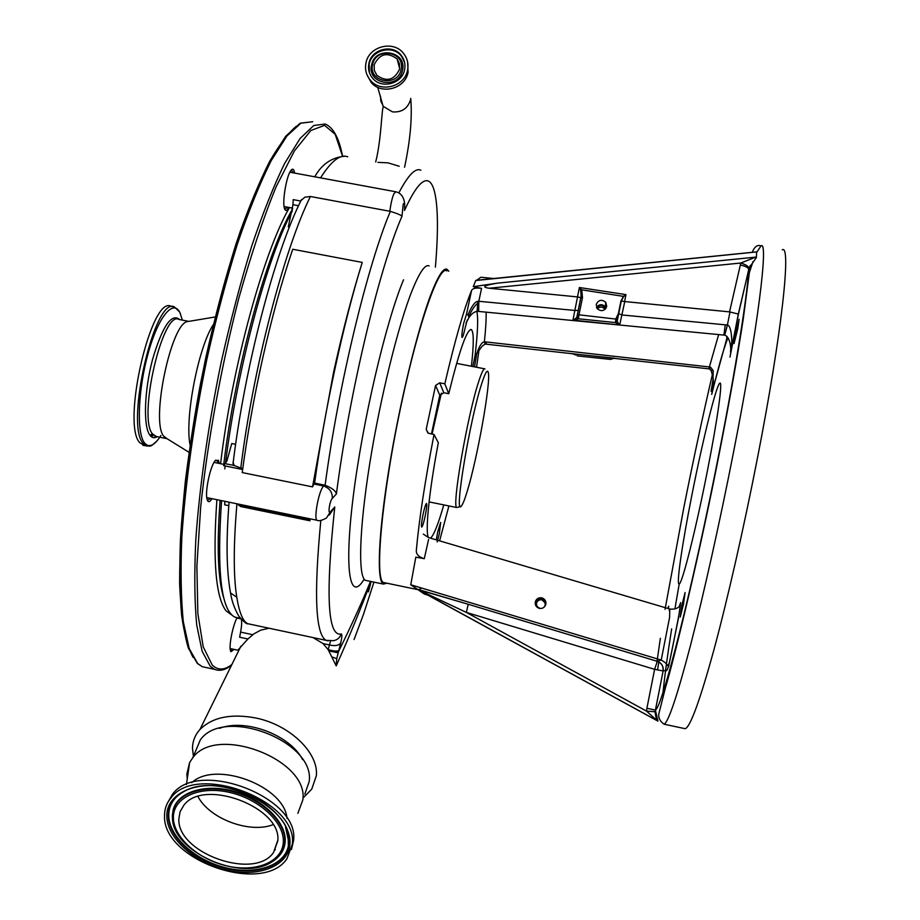 <?xml version="1.0" encoding="UTF-8"?>
<svg xmlns="http://www.w3.org/2000/svg" width="920" height="920" viewBox="0 0 920 920"><rect width="100%" height="100%" fill="white"/><g stroke="black" fill="none" stroke-linecap="round" stroke-linejoin="round"><path stroke-width="1.38" d="M399.544 69.253L399.51 63.825L397.118 58.983C387.308 51.727 379.672 53.647 374.198 64.757L374.279 70.38L376.878 75.337C386.699 82.248 394.254 80.224 399.544 69.253M401.108 69.529C405.685 51.773 375.889 46.529 372.646 64.48C368 82.213 397.865 87.549 401.108 69.529M404.581 69.724C405.628 64.388 404.512 59.604 401.235 55.361C392.667 43.734 371.427 49.024 368.92 63.388C367.816 69.023 369.092 74.014 372.761 78.373C381.616 89.343 402.143 83.777 404.581 69.724M365.987 62.87C364.688 69.46 366.195 75.302 370.495 80.373C380.857 93.104 404.697 86.595 407.537 70.242C408.756 64.066 407.468 58.512 403.673 53.578C393.725 39.962 368.92 46.103 365.987 62.87M398.808 192.958C408.135 175.111 415.495 167.543 420.877 170.234M347.748 156.826C340.469 153.824 331.395 160.827 320.528 177.87M389.838 211.278C390.839 203.596 392.184 197.777 393.852 193.821L395.749 191.774C401.016 193.016 403.983 197.098 404.685 204.033L404.524 210.439C404.926 204.378 404.501 202.25 403.224 204.044L401.982 216.257C401.085 215.13 397.21 213.498 390.367 211.37L310.408 196.489C284.245 248.837 252.873 369.265 240.798 468.073L242.776 468.475M401.982 216.257C379.442 267.478 349.128 394.093 336.409 493.936L332.315 498.398C329.555 501.159 327.6 515.2 330.452 511.738L334.776 506.943C325.45 594.515 327.577 636.87 341.171 634.006C342.205 633.938 342.044 636.928 340.722 642.988L338.491 651.659C351.624 625.036 362.296 601.622 370.495 581.405M371.047 581.52L370.15 585.545M370.139 585.557L368.368 591.87M435.39 267.111C442.232 188.025 431.859 150.006 404.524 210.439M289.397 227.113L288.316 226.918L292.951 204.689L293.192 199.64L300.506 200.997L304.773 197.213L310.408 196.489M317.296 520.317L317.032 520.26C314.053 519.788 317.4 497.582 321.839 488.623L323.38 485.932L313.973 484.023L312.535 486.887L242.224 472.569C247.192 435.309 253.966 397.417 262.533 358.903C271.791 317.722 281.853 281.175 292.721 249.251L362.238 262.418C343.482 322.828 324.599 410.009 314.605 483.08L325.105 485.242C338.33 385.756 367.563 264.88 390.367 211.37M312.535 486.887L333.454 372.83C342.573 331.441 352.164 294.641 362.238 262.418M330.452 511.738L326.439 518.029C321.793 520.547 318.665 521.295 317.032 520.26L206.77 497.605M310.178 518.846L309.971 520.789L240.695 506.541L238.395 504.976L238.487 504.114M309.971 520.789L308.166 519.317L308.269 518.454M238.395 504.976L308.166 519.317M313.973 484.023L314.605 483.08M236.934 503.803C233.439 544.893 233.381 576.035 236.762 597.195C239.303 612.651 242.96 621.483 247.733 623.691L250.47 624.278M328.037 640.883L326.128 640.355C315.491 634.409 313.731 594.446 320.827 520.444M303.715 797.341L311.753 789.153L316.33 775.79C318.906 753.089 290.03 724.937 255.955 718.025C231.035 713.345 212.347 717.186 199.905 729.548C195.04 734.988 192.567 741.279 192.487 748.443L193.418 756.286M269.008 628.222L260.67 630.177L253.874 633.88L247.917 638.986L237.831 650.198L230.138 648.543M194.545 753.595L200.364 739.818C223.974 706.181 315.433 741.416 309.178 781.551L304.819 794.132M187.255 778.883L186.863 774.065L189.623 762.53L192.809 757.723C216.511 724.12 309.028 759.713 302.841 799.871L297.85 813.337M292.353 210.945C267.133 257.267 237.049 368.713 225.492 463.416M225.17 465.968L224.814 468.878M221.57 500.641C216.66 571.653 221.133 610.489 234.991 617.17L238.13 617.837M324.231 485.035L323.38 485.932C329.544 488.037 332.522 492.188 332.315 498.398M336.409 493.936C335.65 490.797 331.89 487.91 325.105 485.242M240.798 468.073L234.22 465.508L233.001 462.311M242.627 469.51L223.629 465.647L226.883 461.069L231.748 443.543L235.623 444.325M228.815 505.666L224.687 504.815L224.836 501.308M229.552 587.236L230.552 592.974L236.762 597.195M247.917 638.986L239.625 637.215L240.603 632.109C241.73 625.876 241.96 621.609 241.293 619.298M370.61 581.428L370.426 582.659C361.433 607.234 350.025 634.984 336.214 665.896L328.164 649.646L323.046 643.586L313.03 637.571M338.813 650.509C337.249 651.463 333.695 651.176 328.164 649.646L330.51 641.102M329.325 515.028L334.776 506.943M328.486 650.175C333.81 651.67 337.145 652.165 338.491 651.659L336.754 658.674L336.214 665.896M336.754 658.674L331.867 656.903M338.146 652.797L328.923 650.934M219.477 728.352C245.525 718.209 290.053 734.999 302.645 759.644M340.722 642.988C338.79 645.575 335.075 646.231 329.601 644.977L323.046 643.586M448.776 271.273L447.108 269.318C443.612 267.455 438.391 275.356 431.457 293.02C417.967 327.669 399.763 402.27 389.034 468.418C378.247 534.669 376.567 580.773 383.341 584.085L386.94 583.199M446.821 270.905C439.426 264.523 419.014 321.275 401.925 401.419C381.949 493.166 374.049 580.945 383.697 582.532L385.02 582.808M428.593 539.453L424.281 558.693C418.796 557.06 416.15 554.323 416.323 550.471C419.072 519.846 424.971 481.183 434.033 434.481L427.995 433.136L426.213 429.329L435.574 385.434L439.725 382.823L444.82 383.824L448.741 393.725C459.425 350.29 466.969 328.911 471.397 329.613C473.869 332.039 473.88 344.252 471.408 366.252M439.587 540.845L448.914 505.931M418.669 589.915L421.509 588.006M424.281 558.693L415.805 557.14L410.768 584.775L417.185 589.156L468.234 604.268L466.336 612.398L418.772 589.984M425.258 592.25L425.488 591.514M657.259 720.774L646.542 711.125L646.898 708.273L655.408 710.091L657.915 721.119L417.346 589.271L424.384 594.067L427.627 595.056M467.222 320.045L465.072 328.233C463.737 334.27 462.737 337.353 462.07 337.49C461.541 336.041 462.081 331.303 463.68 323.276L466.566 314.019L471.558 290.513C463.898 309.062 454.986 340.159 444.82 383.824M471.558 290.513C472.65 288.293 475.985 287.58 481.562 288.362L478.825 301.277L575.034 310.477L578.231 310.373L581.129 295.849L580.692 290.524L579.381 287.511L581.727 289.823L580.692 290.524M756.562 251.93L475.743 280.519L473.259 286.672L481.562 288.362M493.752 278.518L480.849 277.242L476.767 280.243M476.548 367.252L478.86 351.152M191.739 782.69C215.418 760.104 284.51 786.071 287.005 818.397M472.857 366.539L475.03 355.879L476.824 353.498C479.343 345.978 481.861 342.102 484.38 341.872L485.185 344.091M485.024 344.091L482.091 346.265L476.824 353.498M474.547 366.861L476.813 353.498M475.03 355.879C477.71 333.327 478.331 318.481 476.87 311.316M466.566 314.019L468.004 314.824C471.649 306.188 474.904 301.679 477.791 301.334L478.825 301.277L478.664 311.431L724.73 335.167L727.386 325.093C731.526 325.082 732.193 342.539 731.63 343.206L730.48 351.647M466.049 323.035L469.004 317.492L468.004 314.824M431.457 433.964L439.783 395.243L443.808 392.759L448.741 393.725M484.955 368.885C483.77 368.172 481.723 372.266 478.825 381.167C467.44 415.046 451.398 508.277 456.872 507.553L460.448 506.448M481.815 383.318C469.867 419.267 453.732 516.798 461.219 506.184C462.622 504.792 464.554 500.043 467.026 491.924C477.147 459.597 491.061 382.087 488.301 372.554C487.439 369.035 485.277 372.623 481.815 383.318M434.033 434.481L438.322 442.773C429.03 491.602 425.028 532.266 428.455 537.556M430.537 538.165C433.768 535.382 438.196 524.297 443.796 504.896M437.172 541.995L439.265 533.968L440.668 522.41L437.678 532.013L436.322 539.879M425.086 516.488C426.581 509.082 427.075 504.758 426.558 503.516C425.799 503.734 424.649 507.253 423.131 514.073C421.636 521.514 421.153 525.837 421.659 527.056C422.441 526.815 423.579 523.284 425.086 516.488M657.306 661.342L654.603 669.334L663.021 670.933C663.515 666.298 661.618 663.101 657.317 661.342L468.234 604.268L657.317 661.342L661.216 660.065L669.599 617.32L669.771 609.017L669.219 610.477M535.267 602.013C534.922 605.245 536.303 607.361 539.384 608.384C542.708 608.775 544.87 607.384 545.87 604.198C546.216 601.047 544.893 598.943 541.903 597.873C538.522 597.379 536.314 598.759 535.267 602.013M545.916 602.301L542.121 598.724C538.775 598.23 536.578 599.598 535.555 602.818L535.635 605.314M624.76 301.565L619.7 324.944L619.08 324.909L572.953 320.103L579.381 287.511L625.956 294.618L623.714 296.424L621.264 301.15L617.538 319.481L615.974 318.596L618.401 313.501L620.942 301.001L623.564 296.217L625.956 294.618L624.588 301.541L729.548 311.88L740.784 263.028L755.745 257.128L756.378 257.589L756.631 252.045M756.378 257.589L749.041 267.973C748.247 266.144 745.487 264.5 740.784 263.028L489.221 288.236L577.656 296.93M489.221 288.236C481.183 287.063 483.977 285.361 497.616 283.13L755.745 257.128M473.259 286.672L497.616 283.13M234.013 649.382L230.943 651.751L230.333 650.198C228.942 644.518 233.255 623.956 237.164 617.63M211.98 498.674C210.197 501.676 208.771 502.435 207.713 500.951L206.942 498.778C205.011 490.785 210.404 465.865 215.199 460.667L218.396 460.241L219.259 463.438M288.788 207.414C286.879 211.002 285.441 211.358 284.476 208.495L284.326 207.931C282.233 200.514 286.672 175.352 290.973 170.361C292.433 168.509 293.526 168.82 294.239 171.292L294.584 173.075M284.717 209.173L287.627 207.195M293.422 172.856L291.318 169.935M207.38 500.307L210.749 498.421M218.028 463.185L217.304 460.909L215.683 460.138M230.54 650.981L232.99 649.163M486.139 312.144C486.3 319.274 485.714 329.188 484.38 341.872L486.22 341.987L486.162 344.172L708.837 368.851L718.669 334.523M486.22 341.987L710.47 367.068L713.241 370.76L712.632 390.068L711.712 394.404L712.931 387.745M657.558 669.944L658.812 661.952M659.03 660.779L659.272 659.479M679.293 606.337L680.673 602.565L678.523 617.895L668.771 665.689C667.264 670.128 666.287 671.692 665.861 670.369L663.136 670.944L655.408 710.091C662.101 707.802 693.094 585.913 719.221 452.352C735.919 367.701 747.304 295.745 748.742 269.422L738.449 314.088L729.548 311.88M418.278 589.904L657.915 721.119M477.791 301.334L477.1 311.316L478.664 311.431M577.829 296.964L580.876 297.689L576.966 316.836L578.427 318.826L576.932 317.135M618.401 313.501L622.035 314.973L725.305 324.829L723.867 335.029M167.463 803.068L172.442 794.339C198.191 758.321 300.173 797.559 293.537 840.707L291.467 849.459M292.284 844.376L286.948 858.716C262.717 895.367 162.254 860.05 164.53 815.591C164.496 808.944 166.635 803.056 170.924 797.916C196.684 761.921 298.897 801.228 292.284 844.376M756.608 252.552L760.978 245.939C768.821 239.372 758.08 327.462 733.344 453.123C719.681 522.79 703.512 595.079 690.494 645.414C677.2 695.991 668.391 722.257 664.079 724.201C659.87 721.199 658.145 717.611 658.915 713.448L665.424 687.827C675.05 655.719 700.534 549.941 719.52 452.134C729.675 400.234 737.553 356.063 743.164 319.596L750.329 265.466L748.673 269.019C747.718 267.306 744.901 265.972 740.22 265.006M727.893 337.651L727.007 340.204L726.673 336.191M572.378 353.728L576.069 355.062M573.769 354.085L572.849 353.809M610.5 359.421L577.242 355.891L610.5 359.421L614.318 358.167L573.194 353.878M614.548 358.179L612.099 358.719M708.837 368.851L709.619 369L710.47 367.068M536.325 602.98L536.969 606.372L539.798 608.361C542.604 608.706 544.433 607.533 545.284 604.842L544.674 601.496L541.914 599.483C539.062 599.081 537.199 600.242 536.325 602.98M545.284 603.037L542.029 599.886C539.189 599.472 537.326 600.633 536.463 603.359L536.567 605.59M683.502 604.164L685.101 592.503L681.846 605.394L680.236 617.056L683.502 604.164M737.759 328.888L739.093 319.263L735.379 333.948L734.045 343.585L737.759 328.888M713.149 378.787L711.091 391.253L713.241 383.157M668.495 608.637L668.633 606.211L667.874 608.453M727.007 340.204C723.2 350.347 718.106 368.414 711.712 394.404L712.77 389.091M707.399 470.856C717.543 419.647 722.924 380.661 719.865 383.168C716.542 384.042 702.638 440.438 691.886 495.121C682.214 543.766 676.039 585.798 679.202 583.901C682.007 584.418 695.945 529.276 707.399 470.856M782.23 249.849C791.43 243.524 782.126 331.993 757.494 457.872C743.9 527.654 727.409 599.99 713.805 650.268C699.867 700.787 690.333 726.926 685.216 728.709L683.962 728.444M646.898 708.273L654.603 669.334L466.336 612.398L646.542 711.125L655.201 711.758M573.471 320.195L576.817 317.342L581.129 295.849L580.876 297.689L582.498 297.7L578.967 314.812L577.346 314.789L577.334 318.262L576.817 317.342M624.588 301.541L620.942 301.001M725.305 324.829L727.386 325.093L729.985 311.938M749.075 268.26L738.323 313.984M617.205 321.333L615.399 322.575L617.538 319.481L617.205 321.333L619.344 324.921M610.523 359.375L611.938 358.754M710.93 370.197L713.241 370.76M578.427 318.826L573.85 320.263M596.229 304.474L597.264 308.717C601.358 311.834 604.509 311.075 606.728 306.464L605.762 302.312C601.668 299.103 598.494 299.816 596.229 304.474M606.073 308.108L605.314 306.728C602.163 303.853 599.207 304.06 596.47 307.349M623.714 296.424L581.727 289.823L582.498 297.7M619.08 324.909L615.399 322.575L578.427 318.791L578.967 314.812L617.584 319.274M615.491 321.712L615.917 319.022M277.736 841.098L273.527 852.483C254.656 880.785 176.732 853.127 178.871 818.823L180.09 811.704L183.724 805.448C203.504 777.526 282.474 807.587 277.736 841.098M273.067 824.688C249.596 833.796 209.518 818.823 197.972 796.57M605.486 308.901L604.681 307.176C601.703 304.623 599.115 304.968 596.907 308.211M604.923 309.442L604.52 308.821C602.14 306.532 599.759 306.544 597.367 308.844M213.336 324.587C198.317 347.116 184.54 418.508 190.072 444.912M188.565 321.425L187.691 321.563C171.315 322.391 150.57 420.9 163.611 436.08L167.083 438.736M173.155 306.751L171.143 306.36C151.616 294.4 121.578 422.843 139.541 442.485L144.337 445.613M145.383 445.579L146.97 445.153M154.997 437.598L155.802 436.413M371.634 64.894C366.597 84.123 398.969 89.918 402.488 70.38C407.456 51.129 375.153 45.436 371.634 64.894M404.547 62.169L401.442 56.189C392.897 44.562 371.68 49.852 369.173 64.204L369.437 72.703M366.839 74.393L371.174 82.466C381.489 95.151 405.26 88.676 408.077 72.369L407.64 62.146M367.218 75.302L371.105 82.259M380.489 96.151L380.822 101.2L383.387 106.467L392.403 111.86C401.614 112.608 407.64 108.64 410.469 99.969M377.867 162.357L388.056 162.863L399.222 166.267M364.147 579.14C350.083 602.945 343.85 571.918 353.199 496.834C362.388 422.05 385.894 321.632 403.546 279.783M354.073 639.515L363.446 614.456L373.945 582.118M366.919 580.658L365.459 580.359C358.041 576.909 359.053 530.725 369.598 464.496C380.086 398.383 398.532 323.932 412.574 289.42C419.796 271.837 425.316 264.005 429.157 265.926M275.367 849.62L274.217 850.529M234.22 465.508L225.273 463.691M252.793 634.708L240.603 632.109M341.171 634.006C339.905 637.698 337.375 639.929 333.592 640.676L326.128 640.366L247.733 623.691C246.951 624.473 243.972 621.966 238.797 616.147C234.45 608.534 231.69 600.806 230.552 592.974C226.481 571.377 225.998 541.109 229.08 502.182M298.54 205.735L292.951 204.689M292.617 208.874C266.995 251.907 235.255 367.206 223.767 464.358M220.098 500.342C216.614 547.779 217.959 580.75 224.146 599.254M216.901 499.686C212.646 560.291 215.705 597.356 226.067 610.845L231.794 615.008M289.489 207.54C263.683 251.654 232.116 366.585 220.581 463.714M441.358 393.162L432.066 434.091M426.213 429.329L428.329 433.285M435.574 385.434L439.783 395.243M439.725 382.823L443.808 392.759M342.493 156.043L335.19 134.332L324.599 125.373L310.845 130.49L294.411 150.914L276.103 186.829C263.292 218.155 250.803 255.484 238.648 298.816C221.179 366.678 207.702 440.726 200.698 506.793L196.88 566.237L197.857 613.651L203.216 646.829L212.221 665.01C217.913 670.519 224.48 670.335 231.92 664.447M342.55 156.043L342.24 154.56C338.755 137.528 333.074 127.351 325.22 124.004L313.754 125.511L300.115 138.448L284.752 163.231C273.849 185.506 262.809 213.187 251.654 246.261C240.683 281.911 230.575 320.367 221.317 361.629C208.38 424.246 199.513 486.622 195.787 539.913C194.235 573.424 194.534 601.737 196.696 624.875L202.124 651.268L210.243 666.252L214.728 669.392C219.972 671.381 225.584 669.967 231.587 665.137M214.728 669.392L202.331 666.712L197.328 663.423L188.335 648.036C183.689 632.304 180.78 610.88 179.618 583.763C179.561 553.61 181.47 519.363 185.368 481.022C190.405 441.082 197.144 400.269 205.597 358.57C214.855 317.48 225.032 279.185 236.106 243.685C247.422 210.749 258.669 183.183 269.847 160.965L285.752 136.206L300.184 123.199L312.742 121.727L300.897 123.176L286.879 136.034L271.17 160.724C260.049 182.942 248.837 210.565 237.521 243.581C226.446 279.174 216.257 317.584 206.977 358.8C194.039 421.36 185.311 483.713 181.838 537.015C180.469 570.526 180.975 598.862 183.367 622.035L189.175 648.485L197.673 663.538L202.331 666.712L206.528 667.621M296.274 126.281C288.075 133.204 279.208 144.934 269.675 161.483C259.9 180.768 249.998 204.355 239.982 232.242C224.836 277.644 211.611 328.417 200.33 384.56C189.888 440.795 183.264 492.522 180.435 539.752C179.354 568.985 179.756 594.205 181.631 615.411C184.276 634.006 188.083 647.967 193.05 657.306M657.317 661.342C661.71 663.078 663.642 666.287 663.136 670.944L655.074 711.746C655.638 716.783 656.558 719.877 657.834 721.027L417.967 589.594L468.234 604.268M712.459 374.187C702.638 416.484 693.082 461.012 683.801 507.759L665.045 609.362M660.365 638.307L656.88 662.262M738.449 314.088L729.962 357.086M663.044 692.185C664.746 675.383 667.621 654.269 671.657 628.855M675.142 607.556L679.224 583.912M748.259 275.839L753.031 261.533M577.311 314.835L578.231 310.373M572.401 353.751L576.047 355.051M289.95 843.847C288.684 865.858 259.118 877.692 227.067 870.228C195.017 863.063 166.888 838.223 166.83 816.109C166.267 793.891 195.431 780.01 229.298 787.704C263.189 795.075 291.72 821.962 289.95 843.847M285.51 826.907L288.949 842.927L288.466 846.549C284.383 866.628 255.001 876.116 224.63 868.146C194.223 860.418 168.36 836.763 168.302 815.752C168.406 805.391 173.592 797.341 183.873 791.602C217.752 770.569 294.688 808.45 288.972 843.042L288.374 845.997C284.314 865.996 255.058 875.449 224.814 867.514C194.557 859.832 168.808 836.257 168.751 815.338C168.762 807.288 172.04 800.526 178.572 795.053M288.098 833.945L288.374 845.997L288.822 842.225L287.81 833.002M172.833 820.973L172.385 816.155L173.19 809.807C177.721 791.856 205.631 783.15 234.611 791.442C263.614 799.526 286.568 822.652 285.177 841.558C284.728 848.01 282.037 853.484 277.092 858.003M174.719 827.758L172.431 816.684L173.236 810.359C177.755 792.488 205.539 783.828 234.393 792.085C263.281 800.135 286.143 823.158 284.763 841.984C284.108 850.402 279.806 857.049 271.86 861.913C240.902 882.671 171.039 851.034 172.477 816.88L173.19 809.807L172.316 815.856L172.925 821.698M283.302 842.352C282.256 862.017 255.875 872.678 227.183 865.996C198.478 859.591 173.351 837.326 173.374 817.592C172.971 797.766 199.019 785.473 229.172 792.327C259.336 798.894 284.797 822.802 283.302 842.352M188.83 321.379L178.94 319.447C162.92 309.637 137.827 416.909 152.375 433.803L156.388 436.528M179.756 319.608C171.568 312.754 162.495 326.025 152.547 359.433C144.313 390.448 143.163 425.776 149.684 434.895C151.742 437.862 154.249 438.46 157.193 436.69M182.379 320.114L179.94 312.662C173.293 298.69 158.251 316.71 148.212 353.073C138.057 389.263 136.424 432.101 144.267 442.623C148.741 448.316 154.284 445.947 160.896 435.528M179.63 312.018L174.501 307.004C155.135 295.09 125.108 423.556 142.922 443.164L146.337 446.016L151.282 445.349M151.489 436.827L153.456 435.125M151.03 436.459L153.042 434.688M150.098 435.459L152.133 433.768M399.671 68.551L397.118 58.983M401.235 55.361L404.65 62.617M407.916 73.048C404.593 88.975 381.317 94.921 371.174 82.466L370.495 80.373M375.705 161.954C381.432 139.357 381.65 108.042 383.329 106.984L377.729 87.331M292.698 208.138L284.073 206.528M240.89 646.196L199.905 729.548M240.43 618.332L234.991 617.17M395.519 191.728L289.858 172.201M233.024 463.806C244.628 367.747 274.551 252.563 301.472 199.64M224.583 464.519L214.038 462.38M314.732 176.801C321.793 164.128 331.913 157.262 345.115 156.216M240.89 618.861L236.946 618.021M383.341 584.085L365.459 580.359M410.722 98.359C412.332 117.484 410.285 140.449 404.57 167.244M417.921 589.662L383.697 582.532M535.865 600.438L536.544 600.645M192.809 757.723L200.364 739.818M186.438 784.541L189.623 762.53M756.608 251.873L475.858 280.335M470.672 329.464L471.397 329.613M456.619 363.377L484.541 368.805M429.077 501.906L456.872 507.553M410.768 584.775L661.216 660.065C665.01 662.216 667.241 664.206 667.92 666.022C669.288 664.125 670.024 660.387 674.889 635.605C680.11 609.822 680.524 605.452 679.742 606.107C677.442 608.557 674.119 609.534 669.771 609.017L428.559 537.579L423.338 534.083M542.121 598.724L541.903 597.873M485.093 344.115L486.162 344.183M469.05 316.158C471.96 309.637 474.846 305.371 477.698 303.347M468.981 317.549L470.867 315.123C472.765 312.984 474.846 311.719 477.1 311.316M711.206 370.783C714.575 382.421 713.184 379.891 712.632 390.068L727.283 336.823M614.87 358.455L614.192 358.466M664.079 724.201L685.216 728.709M760.978 245.939C757.459 244.478 754.538 246.606 752.203 252.321M709.619 369L711.171 370.76M738.334 313.996L730.641 352.958M605.314 306.728L605.762 302.312M730.664 352.797C731.135 348.668 730.411 336.916 724.73 335.167M170.924 797.916L172.442 794.339M273.527 852.483L277.76 840.443M604.52 308.821L604.681 307.176M187.691 321.563L215.211 316.963M164.3 437.011L189.014 452.306M156.193 436.482L166.428 438.564M142.979 445.337L149.523 446.2C151.731 444.671 148.545 448.845 157.262 440.611M180.355 313.547L179.94 312.616M155.319 436.31L154.089 437.69"/></g></svg>
